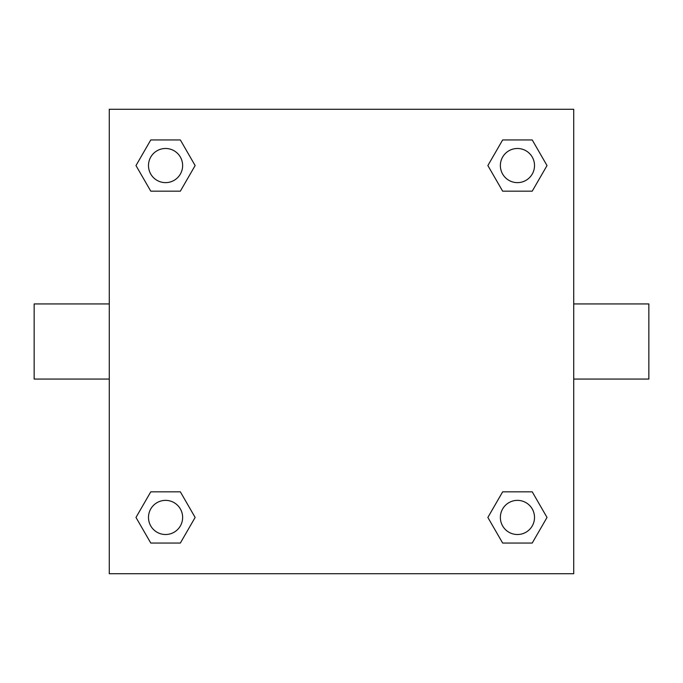 <?xml version="1.0" encoding="UTF-8"?>
<svg xmlns="http://www.w3.org/2000/svg" width="683" height="683" viewBox="0 0 683 683"><rect width="100%" height="100%" fill="white"/><g stroke="black" fill="none" stroke-linecap="round" stroke-linejoin="round"><path stroke-width="1.02" d="M573.72 303.935L648.85 303.935L648.85 379.065L573.72 379.065M109.28 379.065L34.15 379.065L34.15 303.935L109.28 303.935M109.28 109.28L573.72 109.28L573.72 573.72L109.28 573.72L109.28 109.28M150.772 491.828L180.346 491.828L195.133 517.441L180.346 543.053L150.772 543.053L135.985 517.441L150.772 491.828L180.346 491.828L150.772 491.828M502.654 139.947L532.228 139.947L547.015 165.559L532.228 191.172L502.654 191.172L487.867 165.559L502.654 139.947L532.228 139.947L502.654 139.947M150.772 139.947L180.346 139.947L195.133 165.559L180.346 191.172L150.772 191.172L135.985 165.559L150.772 139.947L180.346 139.947L150.772 139.947M502.654 491.828L532.228 491.828L547.015 517.441L532.228 543.053L502.654 543.053L487.867 517.441L502.654 491.828L532.228 491.828L502.654 491.828M532.228 543.053L502.654 543.053L532.228 543.053M534.516 517.441A17.075 17.075 0 0 0 508.903 502.654A17.075 17.075 0 0 0 508.903 532.228A17.075 17.075 0 0 0 534.516 517.441M180.346 543.053L150.772 543.053L180.346 543.053M182.634 517.441A17.075 17.075 0 0 0 157.022 502.654A17.075 17.075 0 0 0 157.022 532.228A17.075 17.075 0 0 0 182.634 517.441M532.228 191.172L502.654 191.172L532.228 191.172M534.516 165.559A17.075 17.075 0 0 0 508.903 150.772A17.075 17.075 0 0 0 508.903 180.346A17.075 17.075 0 0 0 534.516 165.559M180.346 191.172L150.772 191.172L180.346 191.172M182.634 165.559A17.075 17.075 0 0 0 157.022 150.772A17.075 17.075 0 0 0 157.022 180.346A17.075 17.075 0 0 0 182.634 165.559"/></g></svg>
